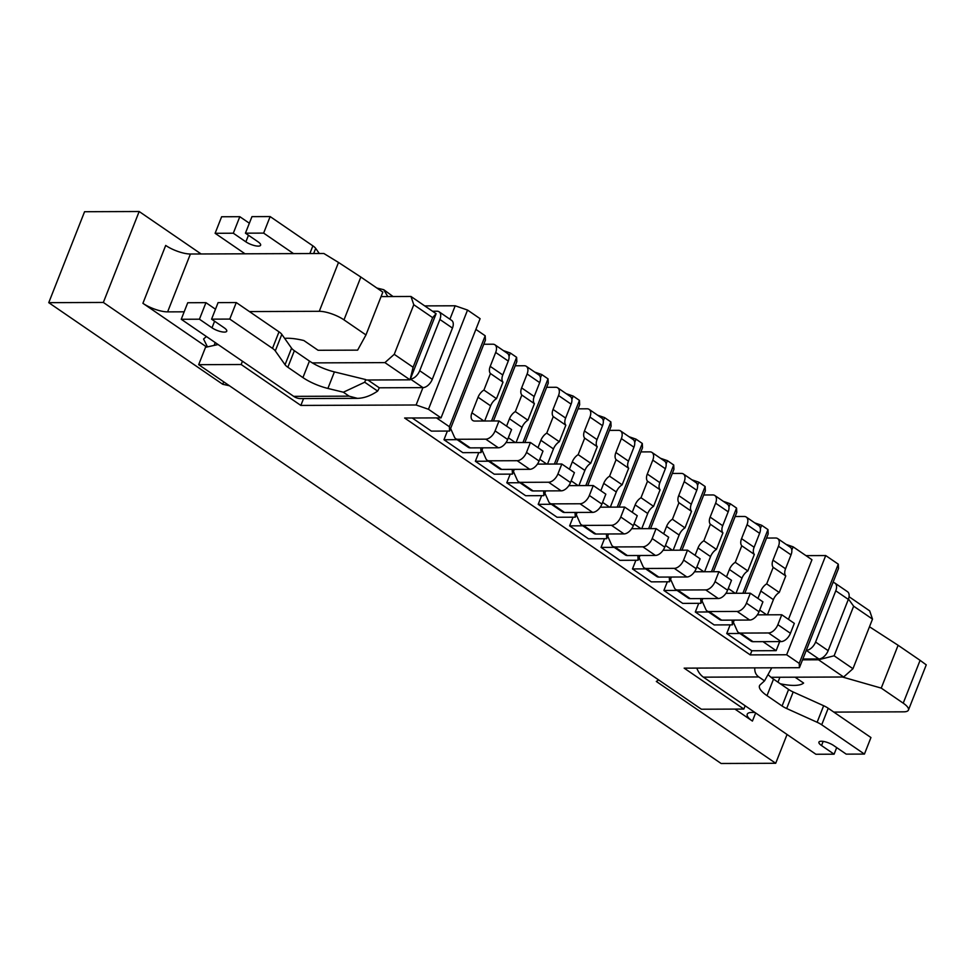 <?xml version="1.0" encoding="UTF-8"?>
<svg xmlns="http://www.w3.org/2000/svg" width="975" height="975" viewBox="0 0 975 975"><rect width="100%" height="100%" fill="white"/><g stroke="black" fill="none" stroke-linecap="round" stroke-linejoin="round"><path stroke-width="1.46" d="M742.889 593.251L767.971 529.583L761.682 525.281L760.378 528.584M731.555 620.124L732.31 620.112M711.47 571.716L736.552 508.048L730.263 503.746L728.959 507.049M700.135 598.589L700.891 598.577M680.05 550.18L705.132 486.513L698.843 482.211L697.539 485.513M668.716 577.054L669.472 577.054M648.631 528.657L673.713 464.99L667.424 460.675L666.12 463.978M637.297 555.518L638.052 555.518M617.212 507.122L642.293 443.454L636.005 439.14L634.713 442.443M605.877 533.983L606.633 533.983M585.792 485.587L610.874 421.919L604.585 417.605L603.293 420.908M574.458 512.448L575.213 512.448M554.373 464.051L579.455 400.384L573.166 396.069L571.874 399.372M543.038 490.913L543.794 490.913M522.953 442.516L548.035 378.848L541.747 374.546L540.455 377.837M511.619 469.377L512.375 469.377M491.534 420.981L516.616 357.313L510.327 353.011L509.035 356.314M480.2 447.842L480.955 447.842M436.508 417.897L449.378 426.721L485.197 335.778L475.885 329.392M838.281 564.172L838.5 568.498L799.427 667.704L799.207 663.378L838.281 564.172L825.715 555.555L805.959 555.628M449.902 319.203L455.191 305.784L424.722 305.894M455.191 305.784L467.537 310.062L428.464 409.268L416.106 404.991L422.955 387.623A9.323 5.375 -55.6 0 0 432.278 379.336L452.461 328.075A9.323 5.375 -55.6 0 0 451.669 320.409L439.103 311.805A9.323 5.375 -55.6 0 0 437.08 311.22L432.51 311.244M799.207 663.378L786.642 654.761L750.238 654.895L404.625 418.019L441.029 417.885L480.102 318.679L467.537 310.062M441.029 417.885L428.464 409.268M242.446 361.225L241.154 364.516L300.848 405.429L416.106 404.991M241.154 364.516L198.681 364.674L701.391 709.227L743.852 709.057L684.158 668.143L799.427 667.704M825.715 555.555L786.642 654.761M198.681 364.674L205.518 347.319L218.095 344.528M413.095 367.246L432.632 317.643L413.778 304.724L394.241 354.327L413.095 367.246L410.061 379.836L384.918 362.615L394.241 354.327M413.778 304.724L410.975 296.473L381.067 296.595M312.317 362.895L384.918 362.615M410.975 296.473L436.105 313.706L410.061 379.836L365.576 380.006M849.067 596.737L869.688 610.874L872.503 619.113L852.954 668.716L843.643 677.003L771.03 677.284M872.503 619.113L853.649 606.194L834.112 655.797L852.954 668.716M843.643 677.003L818.5 659.783L802.523 659.843M834.112 655.797L818.5 659.783L818.829 658.954L802.839 659.015M745.156 705.766L743.852 709.057M853.649 606.194L848.469 599.052M303.554 398.568L300.848 405.429M436.105 313.706L432.632 317.643M786.142 544.403L793.102 546.817L811.956 559.735L788.47 619.357M779.707 641.587L776.137 650.666L751.871 650.764L726.728 633.543L730.153 624.865M750.238 654.895L751.871 650.764M793.102 546.817L791.797 550.119M762.974 641.648L776.137 650.666M485.197 335.778L485.416 340.104L449.597 431.048L431.389 431.121L412.242 417.995M734.236 620.112L732.359 624.853L714.163 624.926L695.309 612.008L698.734 603.33M702.817 598.577L700.94 603.318L682.744 603.391L663.89 590.472L667.314 581.795M671.397 577.042L669.52 581.783L651.324 581.856L632.47 568.937L635.895 560.259M639.978 555.506L638.101 560.247L619.905 560.32L601.051 547.402L604.476 538.724M608.558 533.971L606.682 538.712L588.486 538.785L569.632 525.866L573.056 517.189M577.139 512.436L575.262 517.189L557.066 517.25L538.212 504.331L541.637 495.653M545.72 490.9L543.855 495.653L525.647 495.714L506.793 482.796L510.217 474.118M514.3 469.365L512.436 474.118L494.227 474.191L475.373 461.26L478.798 452.595M482.881 447.842L481.016 452.583L462.808 452.656L443.966 439.737L447.379 431.06M443.966 439.737L457.141 439.676M503.368 350.598L510.327 353.011M449.378 426.721L449.597 431.048M475.373 461.26L488.56 461.212M516.616 357.313L516.835 361.64L493.46 420.968M534.788 372.121L541.747 374.546M480.797 448.256L481.016 452.583M506.793 482.796L519.98 482.747M548.035 378.848L548.255 383.175L524.879 442.504M566.207 393.656L573.166 396.069M512.216 469.792L512.436 474.118M538.212 504.331L551.399 504.282M579.455 400.384L579.674 404.71L556.298 464.039M597.626 415.192L604.585 417.605M543.636 491.315L543.855 495.653M569.632 525.866L582.818 525.817M610.874 421.919L611.093 426.246L587.718 485.574M629.046 436.727L636.005 439.14M575.055 512.85L575.262 517.189M601.051 547.402L614.238 547.353M642.293 443.454L642.513 447.781L619.137 507.11M660.465 458.262L667.424 460.675M606.474 534.385L606.682 538.712M632.47 568.937L645.657 568.888M673.713 464.99L673.932 469.316L650.557 528.645M691.884 479.798L698.843 482.211M637.894 555.921L638.101 560.247M663.89 590.472L677.077 590.423M705.132 486.513L705.352 490.852L681.976 550.18M723.304 501.333L730.263 503.746M669.313 577.456L669.52 581.783M695.309 612.008L708.496 611.959M736.552 508.048L736.771 512.387L713.395 571.716M754.723 522.868L761.682 525.281M700.733 598.991L700.94 603.318M726.728 633.543L739.915 633.482M767.971 529.583L768.178 533.922L744.815 593.251M732.14 620.527L732.359 624.853M223.702 381.822L222.739 384.284L103.35 302.445L48.75 302.664L721.11 763.486L775.71 763.279L787.057 734.492M201.118 253.975L139.169 211.514L103.35 302.445M184.178 311.817L167.615 311.878A18.647 5.643 21.5 0 1 142.911 303.31L206.724 347.051M214.11 345.418L215.231 342.566M658.661 679.941L656.321 681.452L775.71 763.279M734.955 709.093L752.432 721.073A18.647 5.643 21.5 0 1 747.228 714.2A18.647 5.643 21.5 0 1 752.005 712.42L754.833 712.408M139.169 211.514L84.569 211.721L48.75 302.664M229.442 385.759L222.739 384.284M903.228 703.17L920.095 660.343L898.109 645.279L881.242 688.106L903.228 703.17A18.647 5.643 21.5 0 1 908.444 710.056A18.647 5.643 21.5 0 1 903.667 711.835L833.832 712.103M881.242 688.106L842.449 677.016M780.293 683.767A42.376 12.809 -158.5 0 0 803.607 683.048L795.064 677.198M898.109 645.279L869.481 626.767M920.095 660.343L926.25 664.852L908.444 710.056M206.395 336.509L203.568 339.02L207.456 346.893M142.911 303.31L165.701 245.444A18.647 5.643 -158.5 0 0 190.405 254.012L323.871 253.5L338.508 262.458L319.276 311.305A18.647 5.643 21.5 0 1 343.98 319.861L365.966 334.937L357.63 350.135L318.094 350.281L303.859 340.531A42.376 12.809 -158.5 0 0 284.651 338.386M319.276 311.305L249.442 311.573M365.966 334.937L382.834 292.11L360.847 277.046L343.98 319.861M338.508 262.458L360.847 277.046M768.056 674.517A26.825 8.117 21.5 0 0 773.516 679.124L788.604 689.459A11.627 3.51 21.5 0 0 793.175 691.982L823.643 705.729A11.627 3.51 -158.5 0 1 828.214 708.252L870.943 737.539L864.435 754.077L821.706 724.791A11.627 3.51 -158.5 0 0 817.123 722.268L786.667 708.52A11.627 3.51 21.5 0 1 782.084 705.997L767.008 695.662A26.825 8.117 21.5 0 1 759.501 685.766A26.825 8.117 21.5 0 1 760.232 684.743L764.534 680.879L758.806 676.955C755.869 674.883 754.54 671.848 754.796 667.875M823.18 741.402L821.535 745.57A9.323 2.815 -158.5 0 1 818.927 742.133A9.323 2.815 -158.5 0 1 824.667 741.682A9.323 2.815 -158.5 0 1 833.662 745.534L846.227 754.138L864.435 754.077M758.806 676.955L703.414 677.162L815.904 754.26L834.1 754.187L821.535 745.57M834.978 583.135L847.543 591.74A9.323 5.375 124.4 0 1 848.335 599.406L828.153 650.666A9.323 5.375 124.4 0 1 818.829 658.954L806.264 650.337A9.323 5.375 124.4 0 0 815.588 642.05L835.77 590.801A9.323 5.375 124.4 0 0 834.978 583.135A9.323 5.375 124.4 0 0 832.967 582.55M703.414 677.162A19.573 14.857 -90.2 0 1 696.808 668.094M836.696 747.606L834.1 754.187M764.534 680.879L771.761 667.814M236.279 302.555L229.771 319.081L211.575 319.154L218.083 302.616L236.279 302.555L279.008 331.841L272.5 348.367L229.771 319.081M279.008 331.841A11.627 3.51 -158.5 0 1 281.812 334.364L291.562 348.185A11.627 3.51 21.5 0 0 294.365 350.72L309.441 361.055A26.825 8.117 21.5 0 0 334.413 371.902L365.747 379.58L364.711 382.224L377.63 391.085A19.573 14.857 89.8 0 0 379.275 387.794L422.955 387.623L410.378 379.007A9.323 5.375 -55.6 0 0 419.701 370.719L439.896 319.471A9.323 5.375 -55.6 0 0 439.103 311.805M367.904 380.006L379.275 387.794M364.711 382.224L343.371 392.218L349.099 396.155L357.459 398.361C364.041 398.19 370.756 395.777 377.63 391.085M343.371 392.218L327.905 388.44A26.825 8.117 21.5 0 1 302.933 377.593L287.844 367.246A11.627 3.51 21.5 0 1 285.053 364.723L275.291 350.903A11.627 3.51 -158.5 0 0 272.5 348.367M357.459 398.361L300.629 398.58A19.573 14.857 -90.2 0 1 293.719 396.362L181.24 319.276L199.436 319.203L212.002 327.819A9.323 2.815 -158.5 0 0 221.008 331.658A9.323 2.815 -158.5 0 0 226.748 331.207A9.323 2.815 -158.5 0 0 224.14 327.771L211.575 319.154M199.436 319.203L205.944 302.664L187.748 302.738L181.24 319.276M205.944 302.664L215.487 309.209M270.148 216.572L251.952 216.645L245.432 233.171L263.64 233.11L270.148 216.572L312.878 245.858A11.627 3.51 21.5 0 1 315.681 248.393L319.3 253.512M376.874 288.027L383.748 289.709L393.071 296.546M245.03 253.805L215.109 233.293L221.618 216.755L239.813 216.694L249.356 223.226M263.64 233.11L293.56 253.622M245.432 233.171L258.009 241.788A9.323 2.815 21.5 0 1 260.618 245.225A9.323 2.815 21.5 0 1 254.865 245.676A9.323 2.815 21.5 0 1 245.871 241.837L233.305 233.22L239.813 216.694M215.109 233.293L233.305 233.22M383.748 289.709L387.758 296.558M483.783 344.248L492.887 344.212A9.323 5.375 -55.6 0 1 494.898 344.784A9.323 5.375 -55.6 0 1 495.69 352.45L490.218 366.368A9.323 5.375 -55.6 0 0 490.425 373.523L483.917 390.061A9.323 5.375 -55.6 0 0 478.055 397.227L471.924 412.803A9.323 5.375 -55.6 0 0 472.717 420.469A9.323 5.375 -55.6 0 0 474.727 421.042L499.005 420.956L495.093 430.877A9.323 5.375 -55.6 0 1 485.769 439.164L457.714 439.274A9.323 5.375 -55.6 0 1 455.703 438.689A9.323 5.375 -55.6 0 1 454.521 437.239L450.608 428.464M495.69 352.45L508.268 361.067L502.783 374.985A9.323 5.375 -55.6 0 0 502.99 382.139L496.482 398.665A9.323 5.375 -55.6 0 0 490.62 405.844L484.648 421.005M490.425 373.523L502.99 382.139M483.917 390.061L496.482 398.665M499.005 420.956L511.57 429.561L507.658 439.481A9.323 5.375 -55.6 0 1 498.335 447.781L470.279 447.878A9.323 5.375 -55.6 0 1 468.268 447.306L455.703 438.689M508.268 361.067A9.323 5.375 -55.6 0 0 507.463 353.401L494.898 344.784M631.678 528.718A9.323 5.375 -55.6 0 0 631.824 528.718L656.09 528.621L652.19 538.541A9.323 5.375 -55.6 0 1 642.866 546.829L614.811 546.938A9.323 5.375 -55.6 0 1 612.8 546.366A9.323 5.375 -55.6 0 1 611.617 544.915L607.705 536.14M640.88 451.913L649.984 451.876A9.323 5.375 -55.6 0 1 651.995 452.461L664.56 461.065A9.323 5.375 -55.6 0 1 665.352 468.731L659.868 482.662A9.323 5.375 -55.6 0 0 660.087 489.803L653.579 506.342A9.323 5.375 -55.6 0 0 647.717 513.508L641.745 528.682M651.995 452.461A9.323 5.375 -55.6 0 1 652.787 460.127L647.303 474.045A9.323 5.375 -55.6 0 0 647.522 481.187L660.087 489.803M647.522 481.187L641.002 497.725L653.579 506.342M641.002 497.725A9.323 5.375 -55.6 0 0 635.152 504.892L632.251 512.277M656.09 528.621L668.667 537.237L664.755 547.158A9.323 5.375 -55.6 0 1 655.432 555.445L627.376 555.555A9.323 5.375 -55.6 0 1 625.365 554.982L612.8 546.366M663.098 550.253A9.323 5.375 -55.6 0 0 663.244 550.253L687.509 550.156L683.609 560.077A9.323 5.375 -55.6 0 1 674.286 568.364L646.23 568.474A9.323 5.375 -55.6 0 1 644.219 567.901A9.323 5.375 -55.6 0 1 643.037 566.451L639.125 557.663M672.299 473.448L681.403 473.411A9.323 5.375 -55.6 0 1 683.414 473.996L695.979 482.601A9.323 5.375 -55.6 0 1 696.772 490.267L691.287 504.197A9.323 5.375 -55.6 0 0 691.507 511.339L684.998 527.877A9.323 5.375 -55.6 0 0 679.136 535.043L673.164 550.217M683.414 473.996A9.323 5.375 -55.6 0 1 684.206 481.662L678.722 495.58A9.323 5.375 -55.6 0 0 678.941 502.722L691.507 511.339M678.941 502.722L672.421 519.261L684.998 527.877M672.421 519.261A9.323 5.375 -55.6 0 0 666.571 526.427L663.67 533.812M687.509 550.156L700.087 558.773L696.174 568.693A9.323 5.375 -55.6 0 1 686.851 576.981L658.795 577.09A9.323 5.375 -55.6 0 1 656.784 576.505L644.219 567.901M568.839 485.648A9.323 5.375 -55.6 0 0 568.986 485.648L593.251 485.55L589.351 495.471A9.323 5.375 -55.6 0 1 580.028 503.77L551.972 503.868A9.323 5.375 -55.6 0 1 549.961 503.295A9.323 5.375 -55.6 0 1 548.779 501.845L544.867 493.07M578.041 408.842L587.145 408.805A9.323 5.375 -55.6 0 1 589.156 409.39L601.721 418.007A9.323 5.375 -55.6 0 1 602.526 425.673L597.041 439.591A9.323 5.375 -55.6 0 0 597.248 446.733L590.74 463.271A9.323 5.375 -55.6 0 0 584.878 470.438L578.906 485.611M589.156 409.39A9.323 5.375 -55.6 0 1 589.948 417.056L584.464 430.974A9.323 5.375 -55.6 0 0 584.683 438.128L597.248 446.733M584.683 438.128L578.163 454.655L590.74 463.271M578.163 454.655A9.323 5.375 -55.6 0 0 572.313 461.833L569.412 469.207M593.251 485.55L605.828 494.167L601.916 504.087A9.323 5.375 -55.6 0 1 592.593 512.375L564.537 512.484A9.323 5.375 -55.6 0 1 562.526 511.912L549.961 503.295M537.42 464.112A9.323 5.375 -55.6 0 0 537.566 464.112L561.832 464.015L557.932 473.935A9.323 5.375 -55.6 0 1 548.608 482.235L520.553 482.345A9.323 5.375 -55.6 0 1 518.542 481.76A9.323 5.375 -55.6 0 1 517.359 480.309L513.447 471.534M546.622 387.307L555.726 387.282A9.323 5.375 -55.6 0 1 557.737 387.855L570.302 396.472A9.323 5.375 -55.6 0 1 571.106 404.138L565.622 418.056A9.323 5.375 -55.6 0 0 565.829 425.197L559.321 441.736A9.323 5.375 -55.6 0 0 553.459 448.914L547.487 464.076M557.737 387.855A9.323 5.375 -55.6 0 1 558.529 395.521L553.044 409.439A9.323 5.375 -55.6 0 0 553.264 416.593L565.829 425.197M553.264 416.593L546.756 433.119L559.321 441.736M546.756 433.119A9.323 5.375 -55.6 0 0 540.893 440.298L537.993 447.671M561.832 464.015L574.409 472.631L570.497 482.552A9.323 5.375 -55.6 0 1 561.173 490.839L533.118 490.949A9.323 5.375 -55.6 0 1 531.107 490.376L518.542 481.76M506.001 442.577A9.323 5.375 -55.6 0 0 506.147 442.577L530.424 442.492L526.512 452.412A9.323 5.375 -55.6 0 1 517.189 460.7L489.133 460.809A9.323 5.375 -55.6 0 1 487.122 460.224A9.323 5.375 -55.6 0 1 485.94 458.774L482.028 449.999M515.202 365.783L524.306 365.747A9.323 5.375 -55.6 0 1 526.317 366.32L538.883 374.936A9.323 5.375 -55.6 0 1 539.687 382.602L534.202 396.52A9.323 5.375 -55.6 0 0 534.41 403.674L527.902 420.201A9.323 5.375 -55.6 0 0 522.039 427.379L516.067 442.54M526.317 366.32A9.323 5.375 -55.6 0 1 527.109 373.986L521.625 387.904A9.323 5.375 -55.6 0 0 521.844 395.058L534.41 403.674M521.844 395.058L515.336 411.584L527.902 420.201M515.336 411.584A9.323 5.375 -55.6 0 0 509.474 418.763L506.573 426.136M530.424 442.492L542.99 451.096L539.077 461.017A9.323 5.375 -55.6 0 1 529.754 469.316L501.698 469.414A9.323 5.375 -55.6 0 1 499.688 468.841L487.122 460.224M694.517 571.777A9.323 5.375 -55.6 0 0 694.663 571.789L718.928 571.691L715.028 581.612A9.323 5.375 -55.6 0 1 705.705 589.899L677.649 590.009A9.323 5.375 -55.6 0 1 675.638 589.436A9.323 5.375 -55.6 0 1 674.456 587.974L670.544 579.199M703.718 494.983L712.822 494.947A9.323 5.375 -55.6 0 1 714.833 495.519L727.399 504.136A9.323 5.375 -55.6 0 1 728.191 511.802L722.707 525.72A9.323 5.375 -55.6 0 0 722.926 532.874L716.418 549.413A9.323 5.375 -55.6 0 0 710.556 556.579L704.584 571.74M714.833 495.519A9.323 5.375 -55.6 0 1 715.626 503.185L710.141 517.116A9.323 5.375 -55.6 0 0 710.361 524.258L722.926 532.874M710.361 524.258L703.84 540.796L716.418 549.413M703.84 540.796A9.323 5.375 -55.6 0 0 697.99 547.962L695.09 555.348M718.928 571.691L731.494 580.308L727.594 590.228A9.323 5.375 -55.6 0 1 718.27 598.516L690.215 598.626A9.323 5.375 -55.6 0 1 688.204 598.041L675.638 589.436M725.936 593.312A9.323 5.375 -55.6 0 0 726.082 593.312L750.348 593.227L746.448 603.147A9.323 5.375 -55.6 0 1 737.124 611.435L709.069 611.544A9.323 5.375 -55.6 0 1 707.058 610.959A9.323 5.375 -55.6 0 1 705.876 609.509L701.963 600.734M735.138 516.518L744.242 516.482A9.323 5.375 -55.6 0 1 746.253 517.055L758.818 525.671A9.323 5.375 -55.6 0 1 759.61 533.337L754.126 547.255A9.323 5.375 -55.6 0 0 754.345 554.409L747.825 570.936A9.323 5.375 -55.6 0 0 741.975 578.114L736.003 593.275M746.253 517.055A9.323 5.375 -55.6 0 1 747.045 524.721L741.561 538.651A9.323 5.375 -55.6 0 0 741.78 545.793L754.345 554.409M741.78 545.793L735.26 562.331L747.825 570.936M735.26 562.331A9.323 5.375 -55.6 0 0 729.41 569.497L726.497 576.883M750.348 593.227L762.913 601.843L759.013 611.764A9.323 5.375 -55.6 0 1 749.69 620.051L721.634 620.161A9.323 5.375 -55.6 0 1 719.623 619.576L707.058 610.959M600.259 507.183A9.323 5.375 -55.6 0 0 600.405 507.183L624.67 507.085L620.77 517.006A9.323 5.375 -55.6 0 1 611.447 525.293L583.391 525.403A9.323 5.375 -55.6 0 1 581.38 524.83A9.323 5.375 -55.6 0 1 580.198 523.38L576.286 514.605M609.46 430.377L618.564 430.341A9.323 5.375 -55.6 0 1 620.575 430.926L633.141 439.542A9.323 5.375 -55.6 0 1 633.933 447.196L628.461 461.126A9.323 5.375 -55.6 0 0 628.668 468.268L622.16 484.807A9.323 5.375 -55.6 0 0 616.298 491.973L610.326 507.146M620.575 430.926A9.323 5.375 -55.6 0 1 621.367 438.592L615.883 452.51A9.323 5.375 -55.6 0 0 616.102 459.664L628.668 468.268M616.102 459.664L609.582 476.19L622.16 484.807M609.582 476.19A9.323 5.375 -55.6 0 0 603.732 483.368L600.832 490.742M624.67 507.085L637.248 515.702L633.336 525.622A9.323 5.375 -55.6 0 1 624.012 533.91L595.957 534.02A9.323 5.375 -55.6 0 1 593.946 533.447L581.38 524.83M757.356 614.847A9.323 5.375 -55.6 0 0 757.502 614.847L781.767 614.762L777.867 624.682A9.323 5.375 -55.6 0 1 768.544 632.97L740.488 633.08A9.323 5.375 -55.6 0 1 738.477 632.495A9.323 5.375 -55.6 0 1 737.295 631.044L733.383 622.269M766.557 538.054L775.661 538.017A9.323 5.375 -55.6 0 1 777.672 538.59L790.237 547.207A9.323 5.375 -55.6 0 1 791.03 554.872L785.545 568.791A9.323 5.375 -55.6 0 0 785.765 575.945L779.244 592.471A9.323 5.375 -55.6 0 0 773.394 599.649L767.422 614.811M777.672 538.59A9.323 5.375 -55.6 0 1 778.464 546.256L772.98 560.174A9.323 5.375 -55.6 0 0 773.199 567.328L785.765 575.945M773.199 567.328L766.679 583.867L779.244 592.471M766.679 583.867A9.323 5.375 -55.6 0 0 760.829 591.033L757.916 598.418M781.767 614.762L794.332 623.366L790.432 633.287A9.323 5.375 -55.6 0 1 781.109 641.587L753.053 641.696A9.323 5.375 -55.6 0 1 751.043 641.111L738.477 632.495M752.432 721.073L755.637 712.957M779.902 677.259L777.965 682.171M190.405 254.012L167.615 311.878M848.335 599.406L835.77 590.801M828.153 650.666L815.588 642.05M828.214 708.252L821.706 724.791M823.643 705.729L817.123 722.268M793.175 691.982L786.667 708.52M788.604 689.459L782.084 705.997M773.516 679.124L767.008 695.662M293.719 396.362L349.099 396.155M419.701 370.719L432.278 379.336M439.896 319.471L452.461 328.075M245.871 241.837L248.467 235.255M309.843 253.549L312.878 245.858M313.645 253.537L315.681 248.393M214.598 321.226L212.002 327.819M334.413 371.902L327.905 388.44M309.441 361.055L302.933 377.593M294.365 350.72L287.844 367.246M291.562 348.185L285.053 364.723M281.812 334.364L275.291 350.903M502.783 374.985L490.218 366.368M471.924 412.803L483.905 421.005M478.055 397.227L490.62 405.844M495.093 430.877L507.658 439.481M457.714 439.274L470.279 447.878M485.769 439.164L498.335 447.781M652.787 460.127L665.352 468.731M659.868 482.662L647.303 474.045M634.018 523.892L640.989 528.682M635.152 504.892L647.717 513.508M652.19 538.541L664.755 547.158M614.811 546.938L627.376 555.555M642.866 546.829L655.432 555.445M684.206 481.662L696.772 490.267M691.287 504.197L678.722 495.58M665.438 545.427L672.409 550.217M666.571 526.427L679.136 535.043M683.609 560.077L696.174 568.693M646.23 568.474L658.795 577.09M674.286 568.364L686.851 576.981M589.948 417.056L602.526 425.673M597.041 439.591L584.464 430.974M571.179 480.833L578.151 485.611M572.313 461.833L584.878 470.438M589.351 495.471L601.916 504.087M551.972 503.868L564.537 512.484M580.028 503.77L592.593 512.375M558.529 395.521L571.106 404.138M565.622 418.056L553.044 409.439M539.76 459.298L546.743 464.076M540.893 440.298L553.459 448.914M557.932 473.935L570.497 482.552M520.553 482.345L533.118 490.949M548.608 482.235L561.173 490.839M527.109 373.986L539.687 382.602M534.202 396.52L521.625 387.904M508.341 437.763L515.324 442.54M509.474 418.763L522.039 427.379M526.512 452.412L539.077 461.017M489.133 460.809L501.698 469.414M517.189 460.7L529.754 469.316M715.626 503.185L728.191 511.802M722.707 525.72L710.141 517.116M696.857 566.962L703.828 571.752M697.99 547.962L710.556 556.579M715.028 581.612L727.594 590.228M677.649 590.009L690.215 598.626M705.705 589.899L718.27 598.516M747.045 524.721L759.61 533.337M754.126 547.255L741.561 538.651M728.276 588.498L735.247 593.288M729.41 569.497L741.975 578.114M746.448 603.147L759.013 611.764M709.069 611.544L721.634 620.161M737.124 611.435L749.69 620.051M621.367 438.592L633.933 447.196M628.461 461.126L615.883 452.51M602.599 502.369L609.57 507.146M603.732 483.368L616.298 491.973M620.77 517.006L633.336 525.622M583.391 525.403L595.957 534.02M611.447 525.293L624.012 533.91M778.464 546.256L791.03 554.872M785.545 568.791L772.98 560.174M759.696 610.033L766.667 614.823M760.829 591.033L773.394 599.649M777.867 624.682L790.432 633.287M740.488 633.08L753.053 641.696M768.544 632.97L781.109 641.587"/></g></svg>
